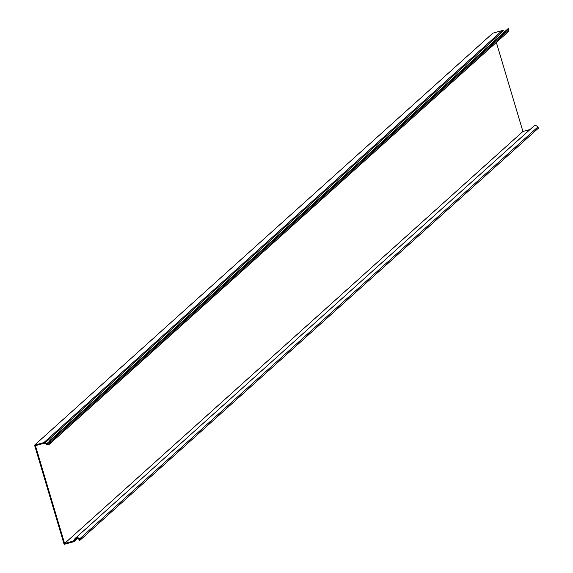 <?xml version="1.0" encoding="UTF-8"?>
<svg xmlns="http://www.w3.org/2000/svg" width="573" height="573" viewBox="0 0 573 573"><rect width="100%" height="100%" fill="white"/><g stroke="black" fill="none" stroke-linecap="round" stroke-linejoin="round"><path stroke-width="0.86" d="M75.256 538.334L533.563 126.339A2.808 2.729 -132 0 1 537.789 127.034L538.448 128.116L80.141 540.11L79.489 539.028A2.808 2.729 48 0 0 74.698 539.043L73.831 540.633A1.039 1.01 -132 0 1 73.229 541.113L64.606 543.469L522.913 131.475L530.011 129.534M496.361 42.409L522.913 131.475M64.606 543.469L35.447 445.651L44.064 443.294A1.039 1.01 -132 0 1 44.844 443.395L46.456 444.304A2.808 2.729 48 0 0 50.531 441.89L50.488 440.644L508.795 28.65L508.831 29.896A2.808 2.729 -132 0 1 507.95 31.995L49.643 443.989M504.856 31.551L503.488 30.777A1.769 1.719 -132 0 0 502.163 30.605L492.859 33.148L34.552 445.142L64.126 544.35L73.437 541.807A1.769 1.719 48 0 0 74.469 540.991L75.328 539.401A2.084 2.02 -132 0 1 78.881 539.394L79.532 540.468L80.141 540.11M50.488 440.644L49.772 440.644L49.815 441.898A2.084 2.02 -132 0 1 46.793 443.681L45.188 442.771A1.769 1.719 48 0 0 43.856 442.6L34.552 445.142M508.795 28.65L508.079 28.65L49.772 440.644M73.229 541.113L73.903 540.504M43.856 442.6L502.163 30.605M537.789 127.034L79.489 539.028M76.309 538.52L75.328 539.401M74.469 540.991L77.362 538.384M50.531 441.89L508.831 29.896M46.793 443.681L49.787 440.995M503.488 30.777L45.188 442.771M77.484 538.405L74.118 541.435"/></g></svg>
